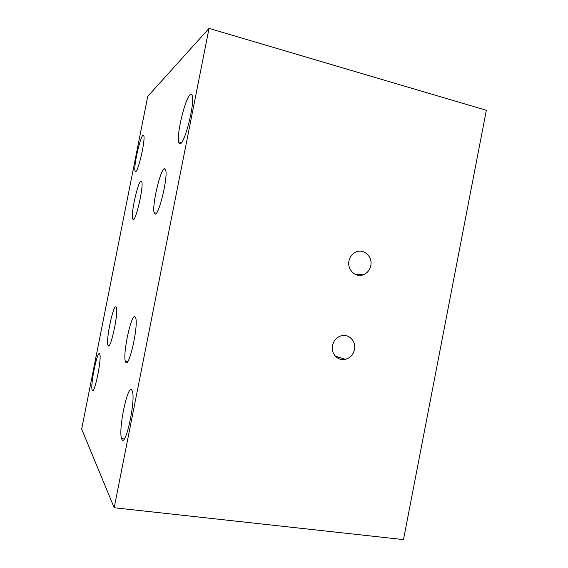 <?xml version="1.0" encoding="UTF-8"?>
<svg xmlns="http://www.w3.org/2000/svg" width="568" height="568" viewBox="0 0 568 568"><rect width="100%" height="100%" fill="white"/><g stroke="black" fill="none" stroke-linecap="round" stroke-linejoin="round"><path stroke-width="0.85" d="M142.966 135.262C140.055 137.144 133.537 166.417 134.992 170.925L135.752 171.571C138.414 170.876 145.337 140.502 143.86 135.873L142.966 135.262M190.202 94.629C185.232 98.2 176.612 133.693 178.65 141.886C178.977 143.59 179.594 144.18 180.503 143.64C185.033 142.092 194.426 105.016 192.389 96.326C192.019 94.288 191.288 93.72 190.202 94.629M131.74 389.925C127.63 384.131 118.13 429.806 121.595 438.631L121.942 439.426C125.599 447.634 135.851 400.291 132.351 391.182L131.74 389.925M99.556 353.8C97.298 350.328 90.135 385.48 92.158 390.088L92.293 390.379C94.302 395.193 101.849 358.869 99.783 354.254L99.556 353.8M134.971 316.717C131.229 313.77 122.631 353.878 125.372 361.369L125.911 362.412C129.27 367.354 138.5 325.762 135.724 318.023L134.971 316.717M164.301 168.682C160.126 170.116 151.976 205.446 154.091 212.695L155.291 214.15C159.09 214.548 167.894 177.77 165.749 170.18L164.301 168.682M140.949 181.029C137.839 181.959 130.817 213.653 132.536 218.85L133.267 219.702C136.1 220.128 143.576 187.241 141.83 181.888L140.949 181.029M115.957 306.897C113.224 304.59 105.833 339.841 107.927 345.124L108.247 345.734C110.71 349.512 118.542 313.025 116.412 307.65L115.957 306.897M370.776 265.682C369.747 270.183 367.219 273.222 363.2 274.813C355.525 277.887 346.97 269.594 348.979 260.904C349.966 256.573 352.366 253.576 356.179 251.915C363.981 248.472 372.828 256.892 370.776 265.682M354.475 349.54C353.211 354.751 350.144 358.025 345.28 359.352C337.868 361.248 330.683 353.516 332.507 345.493C333.714 340.459 336.632 337.222 341.276 335.787C348.858 333.537 356.335 341.396 354.475 349.54M114.182 507.735L81.657 429.039L147.744 96.375L209.031 28.4L114.182 507.735L403.493 539.6L486.343 110.306L209.031 28.4M342.106 358.337L342.497 359.579M136.142 171.195L134.992 170.925M181.54 142.611L178.65 141.886M124.214 438.986L121.595 438.631M93.195 390.244L92.158 390.088M127.573 361.731L125.372 361.369M156.413 213.206L154.091 212.695M133.934 219.156L132.536 218.85M109.248 345.351L107.927 345.124M363.2 274.813L355.071 274.273M345.28 359.352L335.34 356.164M358.82 275.359L358.983 274.536"/></g></svg>
